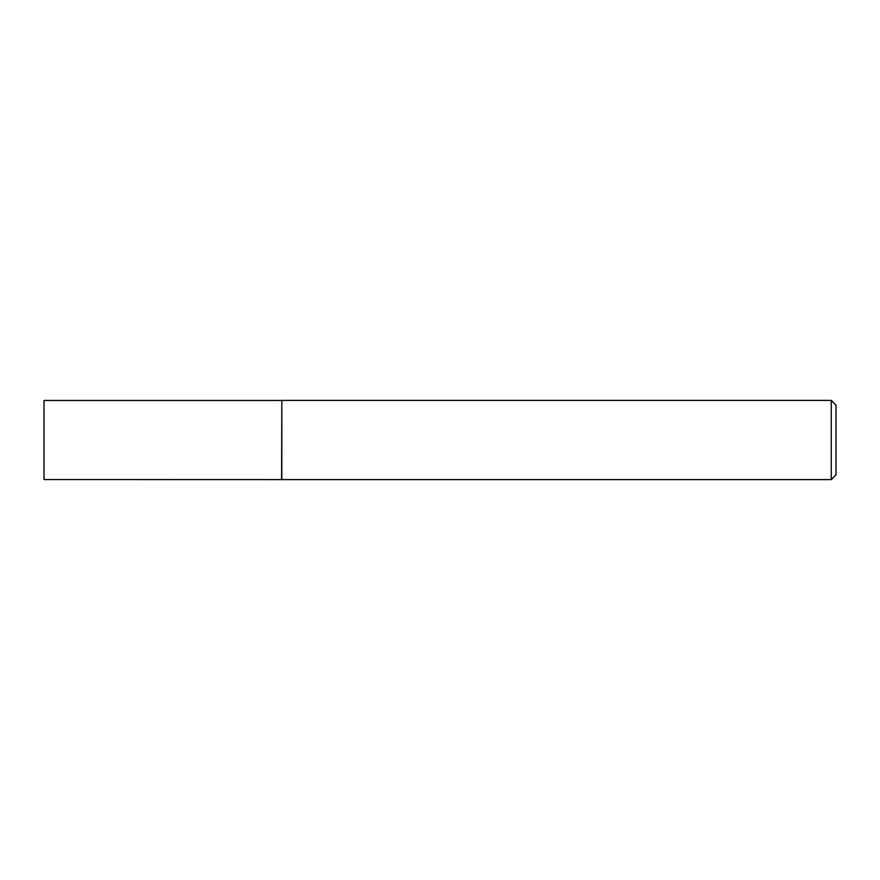 <?xml version="1.0" encoding="UTF-8"?>
<svg xmlns="http://www.w3.org/2000/svg" width="880" height="880" viewBox="0 0 880 880"><rect width="100%" height="100%" fill="white"/><g stroke="black" fill="none" stroke-linecap="round" stroke-linejoin="round"><path stroke-width="1.32" d="M281.6 479.556L281.82 400.4L281.82 479.6L44 479.556L44 400.444L281.6 400.444M831.248 400.4L836 405.152L836 474.848L831.248 479.6L831.248 400.4L281.82 400.4M831.248 479.6L281.82 479.6"/></g></svg>
